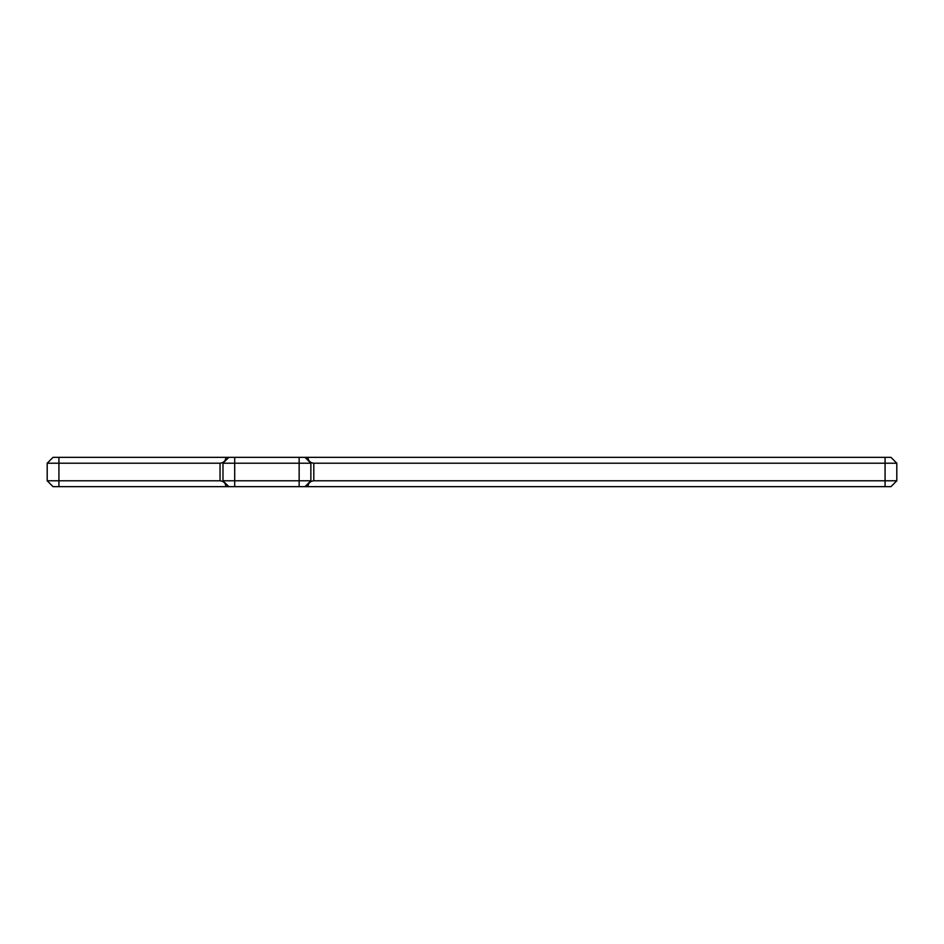 <?xml version="1.0" encoding="UTF-8"?>
<svg xmlns="http://www.w3.org/2000/svg" width="944" height="944" viewBox="0 0 944 944"><rect width="100%" height="100%" fill="white"/><g stroke="black" fill="none" stroke-linecap="round" stroke-linejoin="round"><path stroke-width="1.42" d="M896.8 480.791L890.935 486.644L307.945 486.644C308.299 483.092 310.246 481.145 313.797 480.791L896.8 480.791L896.8 463.209L313.797 463.209L313.797 480.791M225.911 460.283L225.911 457.356C225.557 460.908 223.598 462.855 220.046 463.209L47.2 463.209L53.065 457.356L305.006 457.356L310.871 463.209L310.871 480.791L305.006 486.644L307.945 486.644L307.945 483.717M305.006 486.644L228.837 486.644L222.985 480.791L222.985 463.209L234.702 463.209L234.702 480.791L310.871 480.791L305.006 486.644M58.917 457.356L58.917 480.791L220.046 480.791C223.598 481.145 225.557 483.092 225.911 486.644L228.837 486.644L222.985 480.791L234.702 480.791L234.702 486.644M225.911 483.717L225.911 486.644L53.065 486.644L47.2 480.791L47.2 463.209M305.006 457.356L885.083 457.356L885.083 486.644M896.8 463.209L890.935 457.356L885.083 457.356M310.871 463.209L234.702 463.209L234.702 457.356M58.917 486.644L58.917 480.791L47.2 480.791M307.945 460.283L307.945 457.356C308.299 460.908 310.246 462.855 313.797 463.209M228.837 457.356L222.985 463.209M220.046 463.209L220.046 480.791M299.154 457.356L299.154 486.644"/></g></svg>
